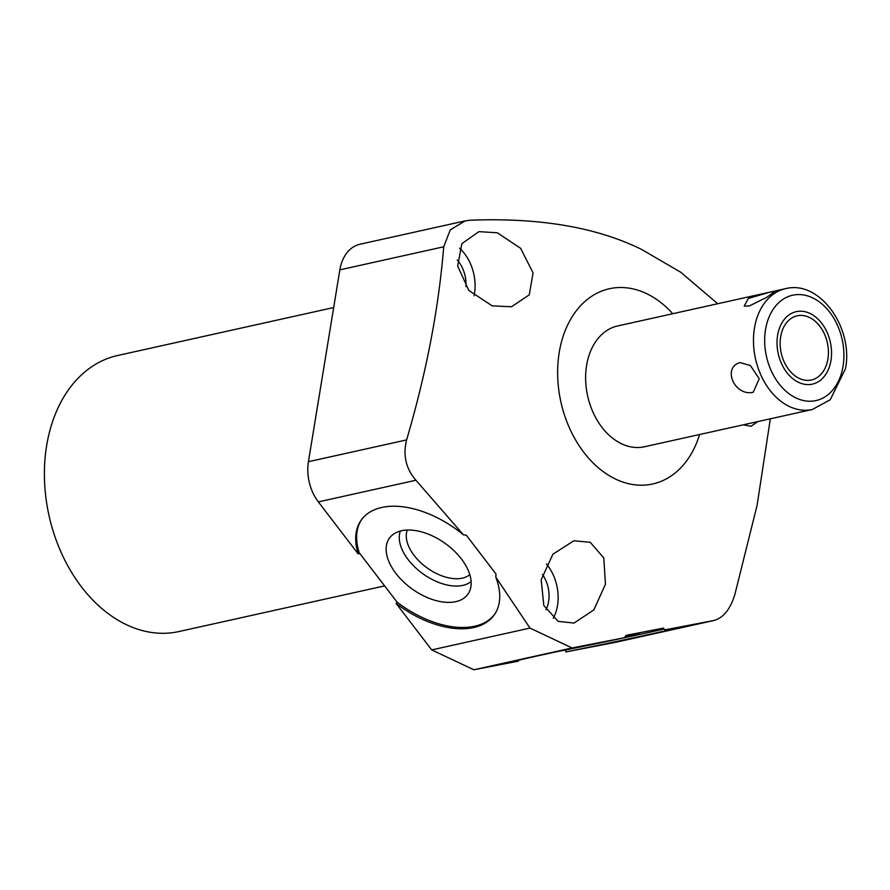 <?xml version="1.0" encoding="UTF-8"?>
<svg xmlns="http://www.w3.org/2000/svg" width="890" height="890" viewBox="0 0 890 890"><rect width="100%" height="100%" fill="white"/><g stroke="black" fill="none" stroke-linecap="round" stroke-linejoin="round"><path stroke-width="1.33" d="M699.596 434.52A99.992 71.879 -102.5 0 1 615.858 479.221A99.992 71.879 -102.5 0 1 559.22 352.473A99.992 71.879 -102.5 0 1 646.274 293.489A99.992 71.879 -102.5 0 1 672.773 313.714M785.503 288.683L617.66 325.951A61.877 44.478 77.5 0 0 586.61 365.389A61.877 44.478 77.5 0 0 644.482 446.758L812.325 409.5A61.877 44.478 -102.5 0 1 754.453 328.121A61.877 44.478 77.5 0 1 785.503 288.683C819.835 279.716 853.577 327.987 845.5 368.66L830.236 399.755L812.325 409.5M358.281 554.025A81.68 47.682 35.5 0 1 361.24 520.06A81.68 47.682 35.5 0 1 463.479 534.89L466.226 535.124L495.986 573.983L495.774 577.076A81.68 47.682 35.5 0 1 494.206 614.946A81.68 47.682 35.5 0 1 396.106 603.42L397.04 602.107L359.215 552.723L358.281 554.025L318.353 501.893A40.195 28.892 -102.5 0 1 308.43 461.71L406.597 439.916C426.31 373.032 438.681 308.663 443.698 246.797L450.262 229.898L465.159 220.898L469.998 220.219C539.418 217.527 596.589 227.239 641.479 249.367L680.661 272.195L717.729 303.735M572.114 647.953L473.836 669.781L518.458 661.125A81.68 1.101 -11.7 0 1 512.718 661.904A81.68 1.101 -11.7 0 1 624.357 637.718L572.114 647.953L529.984 628.084L495.774 577.076M558.175 621.376L543.801 605.478L541.198 579.746L552.89 554.203L573.905 540.742L590.259 542.31L603.765 557.93L605.467 584.207L593.83 609.917L574.05 623.056L558.175 621.376M406.597 439.916C402.803 455.224 405.907 468.663 415.919 480.233L463.479 534.89M492.181 305.849L468.874 290.474L457.66 266.099L461.866 243.638L478.909 231.656L497.276 232.78L520.594 248.288L533.054 272.863L529.294 294.812L511.516 306.761L492.181 305.849M459.563 248.221A40.195 28.892 -102.5 0 1 474.103 295.769M457.293 260.125A27.824 20.003 -102.5 0 1 465.926 286.647M624.357 637.718L626.093 635.349L663.406 628.118L664.852 629.875A81.68 1.101 -11.7 0 1 672.673 628.729A81.68 1.101 -11.7 0 1 565.873 651.936L565.473 650L560.322 651.002M565.873 651.936L615.924 642.235A40.195 28.892 -102.5 0 0 616.481 642.124L713.969 620.486L664.852 629.875M443.698 246.797L339.847 269.859A40.195 28.892 -102.5 0 1 360.016 244.238L465.159 220.898M339.847 269.859L308.43 461.71M473.836 669.781L431.706 649.911L396.106 603.42M518.458 661.125L518.292 660.324M384.614 585.887L178.868 631.555A141.376 101.627 -102.5 0 1 126.725 624.836A141.376 101.627 77.5 0 1 44.5 480.166A141.376 101.627 77.5 0 1 117.58 355.522L333.672 307.551M757.813 421.604L751.004 426.299L743.317 424.819M770.34 418.823L757.078 505.387L734.817 594.709C730.145 609.617 723.036 618.239 713.491 620.586L615.924 642.235M565.473 650A81.68 1.101 168.3 0 0 664.129 628.974M624.78 637.129A48.216 0.656 168.3 0 0 626.326 636.784A48.216 0.656 168.3 0 0 639.51 633.58A48.216 0.656 168.3 0 0 625.603 636.005M529.984 628.084L431.706 649.911M361.718 519.415A81.68 47.682 -144.5 0 0 359.215 552.723M397.04 602.107A81.68 47.682 -144.5 0 0 494.662 614.289M401.512 530.751A48.216 28.146 -144.5 0 0 392.368 535.024A48.216 28.146 -144.5 0 0 400.834 579.19A48.216 28.146 -144.5 0 0 455.802 601.651A48.216 28.146 -144.5 0 0 469.942 590.37A48.216 28.146 -144.5 0 0 451.23 548.196A48.216 28.146 -144.5 0 0 401.512 530.751M400.367 531.03A43.988 25.677 -144.5 0 0 417.477 569.489A43.988 25.677 -144.5 0 0 462.8 585.386A43.988 25.677 35.5 0 0 471.11 581.515M469.798 574.629A38.804 22.662 35.5 0 1 462.333 578.155A38.804 22.662 -144.5 0 1 422.227 564.038A38.804 22.662 -144.5 0 1 407.297 530.039M546.416 563.937A40.195 28.892 -102.5 0 1 553.257 618.327M542.366 574.406A27.824 20.003 -102.5 0 1 545.926 609.75M749.258 306.015L766.59 297.394L775.212 291.33L769.639 292.209L748.312 298.462L744.196 306.049L749.258 306.015M753.252 392.256L759.203 378.784L750.381 365.512L739.99 362.586C721.835 367.737 734.762 396.662 753.252 392.256M809.288 317.374A32.874 23.63 77.5 0 0 797.162 315.817A32.874 23.63 77.5 0 0 780.174 344.786A32.874 23.63 77.5 0 0 799.287 378.428A32.874 23.63 77.5 0 0 811.413 379.986A32.874 23.63 77.5 0 0 828.401 351.005A32.874 23.63 77.5 0 0 809.288 317.374M809.933 313.425A37.124 26.689 77.5 0 0 796.25 311.656A37.124 26.689 77.5 0 0 777.048 344.386A37.124 26.689 77.5 0 0 798.642 382.377A37.124 26.689 77.5 0 0 812.336 384.146A37.124 26.689 77.5 0 0 831.527 351.416A37.124 26.689 77.5 0 0 809.933 313.425M318.353 501.893L415.919 480.233M843.064 366.179A53.956 38.782 -102.5 0 1 796.083 398.008A53.956 38.782 -102.5 0 1 765.522 329.611A53.956 38.782 77.5 0 1 812.492 297.794A53.956 38.782 77.5 0 1 843.064 366.179"/></g></svg>
